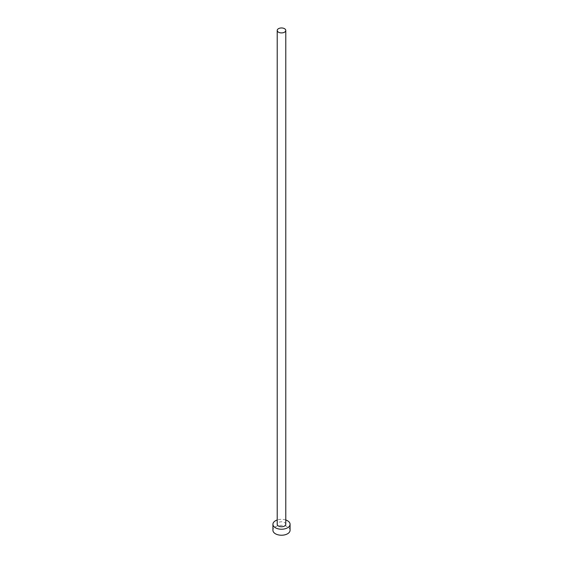 <?xml version="1.0" encoding="UTF-8"?>
<svg xmlns="http://www.w3.org/2000/svg" width="563" height="563" viewBox="0 0 563 563"><rect width="100%" height="100%" fill="white"/><g stroke="black" fill="none" stroke-linecap="round" stroke-linejoin="round"><path stroke-width="0.42" stroke-dasharray="2.81 2.11" d="M285.786 524.28A4.286 2.477 0 0 0 284.533 522.534A4.286 2.477 0 0 0 279.86 521.992A4.286 2.477 0 0 0 277.214 524.28M290.072 530.276A8.572 4.947 0 0 0 287.559 526.778A8.572 4.947 0 0 0 278.221 525.708A8.572 4.947 0 0 0 272.928 530.276M285.786 519.994A8.572 4.947 0 0 0 277.214 519.994"/><path stroke-width="0.84" d="M278.467 32.182A4.286 2.477 0 0 0 283.14 32.724A4.286 2.477 0 0 0 285.786 30.437A4.286 2.477 0 0 0 284.533 28.685A4.286 2.477 0 0 0 279.86 28.15A4.286 2.477 0 0 0 277.214 30.437A4.286 2.477 0 0 0 278.467 32.182M277.214 30.437L277.214 524.28A4.286 2.477 0 0 0 278.467 526.032A4.286 2.477 0 0 0 283.14 526.567A4.286 2.477 0 0 0 285.786 524.28L285.786 30.437M277.214 519.994A8.572 4.947 0 0 0 272.928 524.28A8.572 4.947 0 0 0 275.441 527.777A8.572 4.947 0 0 0 284.779 528.854A8.572 4.947 0 0 0 290.072 524.28A8.572 4.947 0 0 0 287.559 520.782A8.572 4.947 0 0 0 285.786 519.994M272.928 524.28L272.928 530.276A8.572 4.947 0 0 0 275.441 533.78A8.572 4.947 0 0 0 284.779 534.85A8.572 4.947 0 0 0 290.072 530.276L290.072 524.28"/></g></svg>

